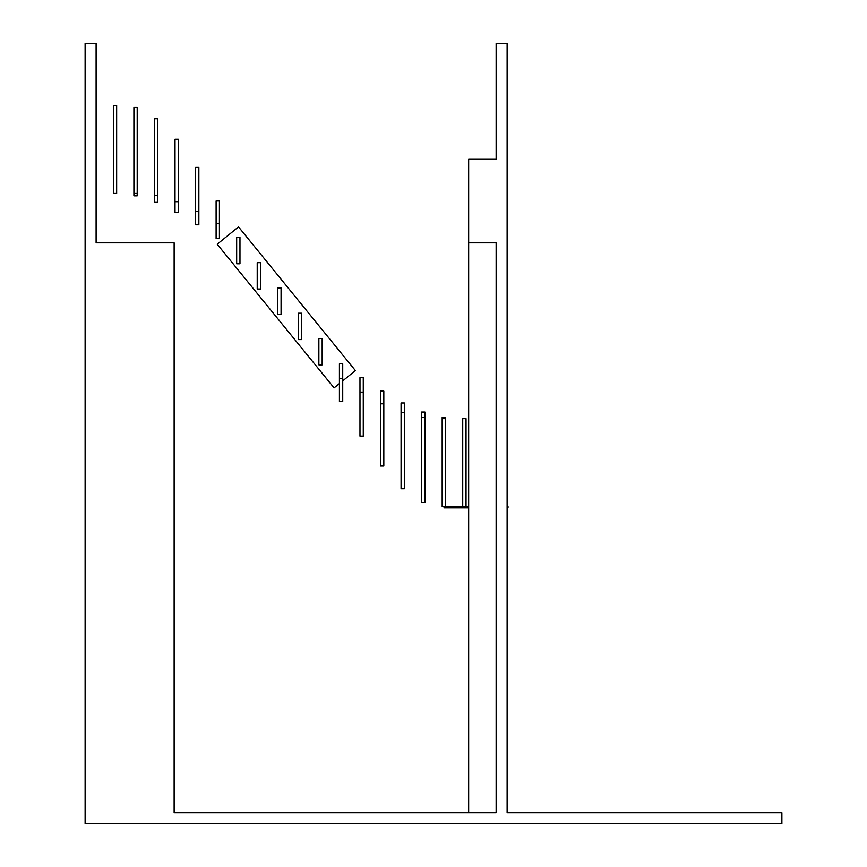 <?xml version="1.0" encoding="UTF-8"?>
<svg xmlns="http://www.w3.org/2000/svg" width="867" height="867" viewBox="0 0 867 867"><rect width="100%" height="100%" fill="white"/><g stroke="black" fill="none" stroke-linecap="round" stroke-linejoin="round"><path stroke-width="1.3" d="M96.107 43.35L85.118 43.35L85.118 823.65L781.882 823.65L781.882 812.661L507.13 812.661L507.13 43.35L496.141 43.35L496.141 159.3L468.668 159.3L468.668 242.825L496.141 242.825L496.141 812.661L174.137 812.661L174.137 242.825L96.107 242.825L96.107 43.35M468.668 242.825L468.668 812.661M462.729 506.588L462.729 418.663L466.034 418.663L466.034 506.588M445.475 418.663L445.475 417.406L442.181 417.406L442.181 418.663L445.475 418.663L445.475 506.588M442.181 418.663L442.181 506.588L468.668 506.588M421.633 502.459L424.928 502.459L424.928 417.493L421.633 417.493L421.633 502.459M421.633 417.493L421.633 412.042L424.928 412.042L424.928 417.493M401.074 412.443L401.074 402.982L404.38 402.982L404.38 488.75L401.074 488.75L401.074 412.443L404.38 412.443M383.821 403.816L383.821 466.023L380.526 466.023L380.526 403.816L383.821 403.816L383.821 391.125L380.526 391.125L380.526 403.816M363.273 392.144L363.273 436.123L359.978 436.123L359.978 392.144L363.273 392.144L363.273 377.6L359.978 377.6L359.978 392.144M342.725 378.673L342.725 401.54L339.42 401.54L339.42 378.673L342.725 378.673L342.725 363.772L339.42 363.772L339.42 378.673M322.166 338.488L322.166 364.866L318.872 364.866L318.872 338.488L322.166 338.488M301.618 313.215L301.618 339.593L298.324 339.593L298.324 313.215L301.618 313.215M281.071 287.942L281.071 314.309L277.765 314.309L277.765 287.942L281.071 287.942M260.512 262.658L260.512 289.036L257.217 289.036L257.217 262.658L260.512 262.658M239.964 237.385L239.964 263.763L236.669 263.763L236.669 237.385L239.964 237.385M219.416 223.74L219.416 238.479L216.111 238.479L216.111 223.74L219.416 223.74L219.416 200.971L216.111 200.971L216.111 223.74M195.563 211.44L195.563 167.396L198.857 167.396L198.857 224.791L195.563 224.791L195.563 211.44L198.857 211.44M178.309 201.697L178.309 212.339L175.015 212.339L175.015 201.697L178.309 201.697L178.309 139.251L175.015 139.251L175.015 201.697M157.761 195.476L157.761 202.347L154.456 202.347L154.456 195.476L157.761 195.476L157.761 118.736L154.456 118.736L154.456 195.476M133.908 193.428L133.908 107.443L137.203 107.443L137.203 195.823L133.908 195.823L133.908 193.428L137.203 193.428M116.655 105.503L116.655 193.417L113.36 193.417L113.36 105.503L116.655 105.503M355.394 370.577L342.725 380.884L355.394 370.577L238.512 226.883L217.205 244.212L334.077 387.907L217.205 244.234M339.42 383.561L334.077 387.907L339.42 383.593M507.13 507.899L508.008 507.899L508.008 506.588L507.13 506.588M468.668 507.899L444.077 507.899L444.077 506.588"/></g></svg>
